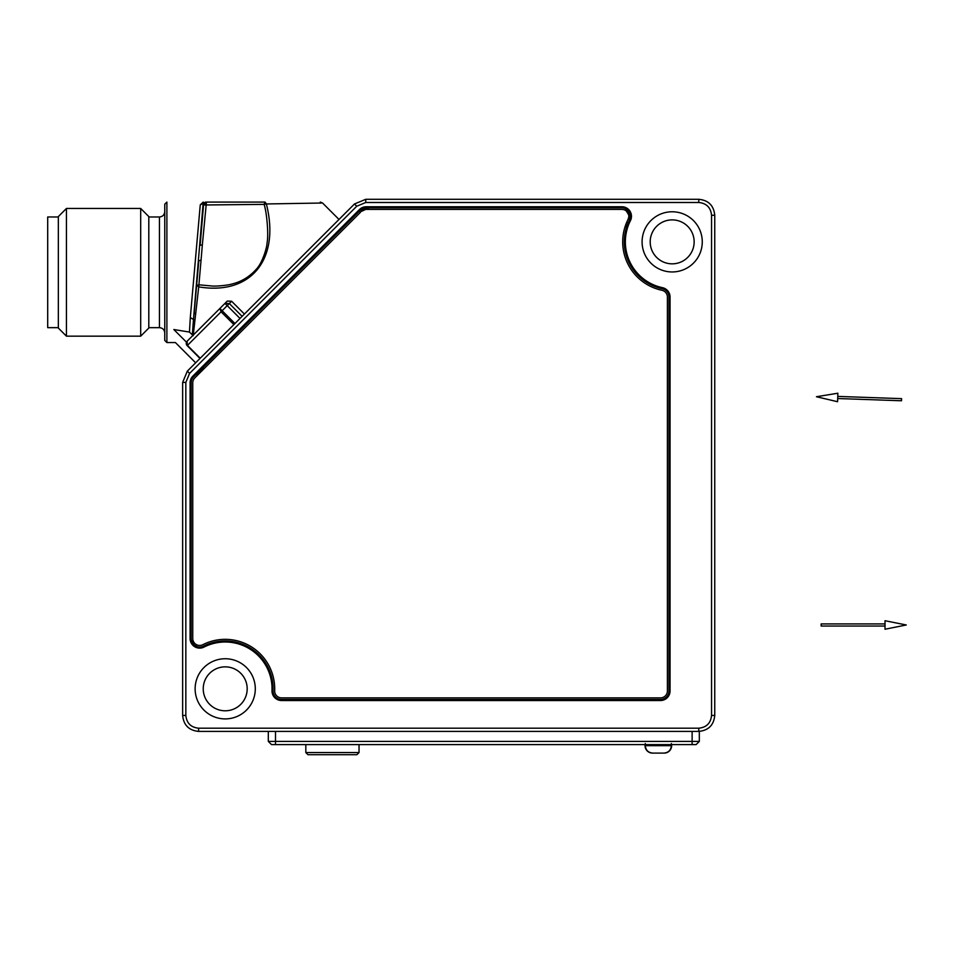<?xml version="1.0" encoding="UTF-8"?>
<svg xmlns="http://www.w3.org/2000/svg" width="954" height="954" viewBox="0 0 954 954"><rect width="100%" height="100%" fill="white"/><g stroke="black" fill="none" stroke-linecap="round" stroke-linejoin="round"><path stroke-width="1.43" d="M885.014 623.916L821.167 623.916L821.167 626.039L885.014 626.039M885.014 620.72L885.014 629.235L906.3 624.977L885.014 620.72M630.427 220.66A46.829 46.829 0 0 0 662.458 287.667A9.576 9.576 0 0 1 670.054 297.04L670.054 690.958A9.576 9.576 0 0 1 660.466 700.534L281.573 700.534A9.576 9.576 0 0 1 272.009 690.589A46.829 46.829 0 0 0 204.013 647.074A9.576 9.576 0 0 1 190.096 638.536L190.096 382.852A9.576 9.576 0 0 1 192.899 376.079L359.431 209.558A9.576 9.576 0 0 1 366.205 206.744L621.889 206.744A9.576 9.576 0 0 1 630.427 220.66L629.485 220.183A47.891 47.891 0 0 0 662.243 288.716L662.458 287.667M195.129 688.824A30.087 30.087 0 0 1 240.253 662.768A30.087 30.087 0 0 1 240.253 714.88A30.087 30.087 0 0 1 195.129 688.824M642.09 241.863A30.087 30.087 0 0 1 687.226 215.807A30.087 30.087 0 0 1 687.226 267.919A30.087 30.087 0 0 1 642.09 241.863M365.764 202.487L356.736 206.231L189.584 373.384L185.839 382.411L185.839 715.428C186.638 723.144 190.895 727.401 198.611 728.2L698.781 728.2C706.497 727.401 710.754 723.144 711.553 715.428L711.553 215.258C710.754 207.543 706.497 203.285 698.781 202.487L365.764 202.487L365.764 199.303L354.483 203.977L187.33 371.13L182.643 382.411L182.643 715.428L182.643 382.411L185.839 382.411M670.054 297.04L668.981 297.04A8.514 8.514 0 0 0 662.243 288.716M629.485 220.183A8.514 8.514 0 0 0 621.889 207.817L621.889 206.744M366.205 206.744L366.205 207.817L621.889 207.817M192.899 376.079L193.65 376.842L360.183 210.309L366.205 207.817A8.514 8.514 0 0 0 360.183 210.309L359.431 209.558M193.65 376.842A8.514 8.514 0 0 0 191.158 382.852L190.096 382.852M190.096 638.536L191.158 638.536L191.158 382.852M191.158 638.536A8.514 8.514 0 0 0 203.536 646.132L204.013 647.074M272.009 690.589L273.071 690.636A47.891 47.891 0 0 0 203.536 646.132M273.071 690.636A8.514 8.514 0 0 0 281.573 699.473L281.573 700.534M660.466 700.534L660.466 699.473L281.573 699.473M660.466 699.473A8.514 8.514 0 0 0 668.981 690.958L670.054 690.958M668.981 297.04L668.981 690.958M203.238 688.824A21.978 21.978 0 0 0 236.198 707.856A21.978 21.978 0 0 0 236.198 669.791A21.978 21.978 0 0 0 203.238 688.824M650.199 241.863A21.978 21.978 0 0 0 683.159 260.895A21.978 21.978 0 0 0 683.159 222.831A21.978 21.978 0 0 0 650.199 241.863M698.781 202.487L698.781 199.303L365.764 199.303M698.781 199.303C708.476 200.245 713.795 205.563 714.749 215.258L714.749 715.428C713.795 725.123 708.476 730.454 698.781 731.396L198.611 731.396C188.916 730.454 183.597 725.123 182.643 715.428L185.839 715.428M628.209 210.619L626.098 210.619L625.466 208.604L629.282 212.11L629.282 220.565L626.313 228.089L626.11 223.808L626.575 222.664L628.304 222.664M245.047 325.457L202.916 367.624L204.025 368.721M195.081 643.711L192.911 643.711L194.485 645.286M714.749 270.972L714.749 266.679M692.127 744.597L696.122 744.597L699.318 741.401L275.503 741.401L275.503 744.597L271.508 744.597L692.127 744.597L692.127 731.396L275.503 731.396L275.503 741.401L268.312 741.401L268.312 731.396M266.715 731.396L198.611 731.396L198.611 728.2M233.885 324.575L234.934 323.525L222.139 310.73L221.089 311.779L233.885 324.575M626.098 210.619L628.626 214.781M628.746 217.214L628.054 219.456A6.916 6.916 0 0 0 621.889 209.403L366.205 209.403A6.916 6.916 0 0 0 361.316 211.43L369.174 207.817M359.36 211.132L360.493 212.265L194.783 377.963A6.916 6.916 0 0 0 192.756 382.852L192.756 638.536A6.916 6.916 0 0 0 202.808 644.701A49.489 49.489 0 0 1 274.669 690.696A6.916 6.916 0 0 0 281.573 697.875L660.466 697.875A6.916 6.916 0 0 0 667.395 690.958L667.395 297.04A6.916 6.916 0 0 0 661.909 290.278A49.489 49.489 0 0 1 628.054 219.456M196.834 375.924A34.916 34.916 0 0 1 202.916 367.624L196.834 375.924L202.916 367.624M193.423 641.493L192.982 640.301M192.803 639.287L192.803 643.556M266.297 203.965C340.518 202.713 340.542 202.713 266.369 203.953C280.416 259.464 250.842 295.585 198.73 286.88L193.197 335.689L189.452 332.064L190.311 317.575L193.471 319.507L192.362 334.437M186.507 342.2L173.843 329.535C176.061 346.803 176.061 346.803 173.843 329.535C176.061 346.803 176.061 346.803 173.843 329.535L189.452 332.064M244.403 314.045L231.619 301.249L227.29 301.07L187.199 341.15L187.199 345.67L199.994 358.466M227.29 301.07L224.965 303.384L229.318 303.551L242.101 316.346M200.245 358.203L187.449 345.408L221.089 311.779L219.885 308.476L187.199 341.15L186.34 344.096L187.175 345.646A3.196 3.196 0 0 0 187.199 345.67M186.459 344.525A3.196 3.196 0 0 0 186.555 344.74L186.65 344.943A3.196 3.196 0 0 0 186.769 345.145L186.901 345.324A3.196 3.196 0 0 0 187.044 345.503M186.257 343.416A3.196 3.196 0 0 1 187.199 341.15L186.793 341.651L187.199 341.15A3.196 3.196 0 0 0 186.388 344.311M190.311 317.575L200.257 204.86L203.238 202.081L193.471 319.507L194.795 321.2M195.665 314.593L194.187 312.614L198.826 260.752L201.055 260.144L202.355 244.773L200.125 245.381L203.536 204.991L206.72 202.081L265.057 202.081L266.369 203.953L264.115 204.383C266.726 212.015 268.837 234.779 267.013 243.163C267.048 247.074 262.66 262.517 256.471 269.052C249.459 276.91 241.123 281.943 231.452 284.137C229.365 284.936 217.655 286.474 212.026 286.009L198.969 284.805L196.739 285.413L198.73 286.88L201.055 260.144M206.446 202.081L265.057 202.081L264.115 204.383L203.536 204.991L206.446 202.081L202.355 244.773M699.318 741.401L699.318 731.384M200.257 204.86L205.539 202.081M164.756 340.423L164.756 204.204L164.756 340.423L166.89 342.546L166.89 202.081L164.756 204.204M271.508 744.597L268.312 741.401L271.508 744.597M359.575 744.597L305.292 744.597M164.756 332.97C164.446 329.738 162.669 327.961 159.437 327.651L159.437 216.975C162.669 216.665 164.446 214.888 164.756 211.657M671.64 745.658L671.64 744.597L671.64 745.658A7.453 7.453 0 0 1 664.187 753.1L652.488 753.1A7.453 7.453 0 0 1 645.035 745.658L645.035 744.597L645.035 745.658M664.187 753.1L652.488 753.1M148.8 216.57L148.8 328.057L140.691 336.166L140.691 208.461L148.8 216.57M645.298 743.524L645.298 745.658A7.453 7.453 0 0 0 652.751 753.1L663.924 753.1A7.453 7.453 0 0 0 671.377 745.658L671.377 743.524M663.924 753.1C668.444 752.658 670.924 750.178 671.377 745.658L645.298 745.658C645.751 750.178 648.231 752.658 652.751 753.1M307.963 754.697L356.915 754.697L359.038 752.575L305.829 752.575L307.963 754.697M66.446 336.166L58.337 328.057L58.337 216.57L66.446 208.461L66.446 336.166L140.691 336.166M58.337 216.975L47.7 216.975L47.7 327.651L58.337 327.651M837.695 398.533L901.506 400.763L901.578 398.641L837.767 396.411M837.576 401.729L837.874 393.215L816.457 396.733L837.576 401.729M354.483 203.977L356.736 206.231M711.553 215.258L714.749 215.258M711.553 715.428L714.749 715.428M698.781 728.2L698.781 731.396M189.572 373.396L187.33 371.13M196.011 644.415L196.357 646.383M231.619 301.249L227.231 305.638L240.014 318.433M224.965 303.384L227.231 305.638L222.139 310.73L219.885 308.476M166.89 342.546L175.405 342.546L195.653 362.806M320.305 202.081L322.559 203.011L339.004 219.456M148.8 327.651L159.437 327.651M148.8 216.975L159.437 216.975M305.829 744.597L305.829 752.575M359.038 744.597L359.038 752.575M66.446 208.461L140.691 208.461"/></g></svg>
